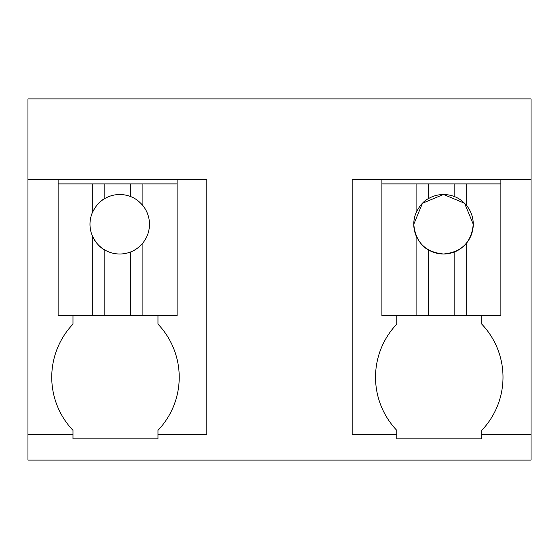 <?xml version="1.0" encoding="UTF-8"?>
<svg xmlns="http://www.w3.org/2000/svg" width="559" height="559" viewBox="0 0 559 559"><rect width="100%" height="100%" fill="white"/><g stroke="black" fill="none" stroke-linecap="round" stroke-linejoin="round"><path stroke-width="0.84" d="M531.05 434.595L481.76 434.595L481.76 438.843L396.778 438.843L396.778 434.595L352.163 434.595L352.163 179.642L531.05 179.642L531.05 460.092L27.95 460.092L27.95 434.595L72.991 434.595L72.991 430.346A77.016 77.016 0 0 1 72.991 324.115L72.991 315.618M531.05 179.642L531.05 98.908L27.95 98.908L27.95 434.595M27.95 179.642L206.837 179.642L206.837 434.595L157.973 434.595L157.973 430.346A77.016 77.016 0 0 0 157.973 324.115L157.973 315.618M72.991 434.595L72.991 438.843L157.973 438.843L157.973 434.595M177.098 179.642L177.098 183.897L58.122 183.897L58.122 179.642M481.76 434.595L481.76 430.346A77.016 77.016 0 0 0 481.76 324.115L481.76 315.618M396.778 434.595L396.778 430.346A77.016 77.016 0 0 1 396.778 324.115L396.778 315.618M500.878 179.642L500.878 183.897L454.139 183.897L454.139 196.482A29.746 29.746 0 0 0 428.648 198.501C423.771 200.905 419.585 205.656 416.092 212.741A29.746 29.746 0 0 0 416.092 235.779L416.092 315.618L500.878 315.618L500.878 183.897M454.139 183.897L381.902 183.897L381.902 179.642M58.122 183.897L58.122 315.618L177.098 315.618L177.098 183.897M92.312 183.897L92.312 212.741A29.746 29.746 0 0 0 92.312 235.779L92.312 315.618M93.011 211.197A29.746 29.746 0 0 0 92.312 212.741C95.799 205.656 99.984 200.905 104.861 198.501A29.746 29.746 0 0 1 130.352 196.482L130.352 183.897M104.861 183.897L104.861 198.501A29.746 29.746 0 0 0 99.956 202.044M142.908 183.897L142.908 205.614C139.002 201.072 134.817 198.026 130.352 196.482A29.746 29.746 0 0 1 133.266 197.774M142.908 315.618L142.908 242.906C139.016 247.469 134.838 250.516 130.352 252.046A29.746 29.746 0 0 0 142.217 204.79M130.352 315.618L130.352 252.046A29.746 29.746 0 0 1 92.312 235.779C95.806 242.872 99.991 247.616 104.861 250.02L104.861 315.618M381.902 183.897L381.902 315.618L416.092 315.618M416.092 183.897L416.092 212.741M428.648 183.897L428.648 198.501M466.688 183.897L466.688 205.614C462.789 201.072 458.604 198.026 454.139 196.482M466.688 315.618L466.688 242.906A29.746 29.746 0 0 0 466.688 205.614M416.092 235.779C419.592 242.872 423.778 247.616 428.648 250.02L428.648 315.618M443.413 194.518L422.457 203.273L413.772 224.264C415.54 242.32 425.455 252.235 443.518 254.003C461.58 252.235 471.489 242.32 473.263 224.264L464.578 203.273L443.622 194.518M466.688 242.906C462.803 247.469 458.618 250.516 454.139 252.046L454.139 315.618M428.648 250.02A29.746 29.746 0 0 0 454.139 252.046"/></g></svg>
